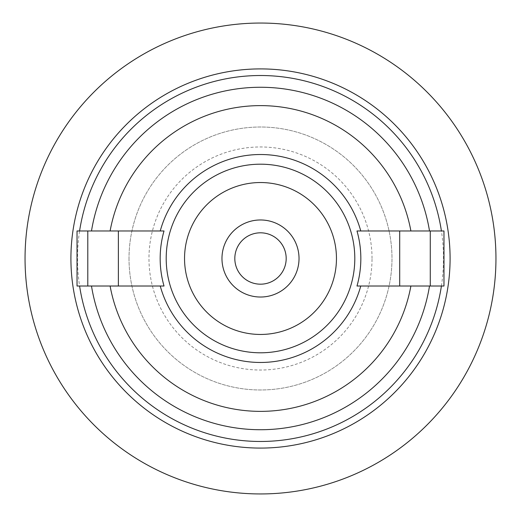 <?xml version="1.0" encoding="UTF-8"?>
<svg xmlns="http://www.w3.org/2000/svg" width="521" height="521" viewBox="0 0 521 521"><rect width="100%" height="100%" fill="white"/><g stroke="black" fill="none" stroke-linecap="round" stroke-linejoin="round"><path stroke-width="0.39" stroke-dasharray="2.6 1.95" d="M129.013 258.494A131.487 131.487 0 0 0 326.244 372.365A131.487 131.487 0 0 0 326.244 144.623A131.487 131.487 0 0 0 129.013 258.494A131.487 131.487 0 0 0 326.244 372.365A131.487 131.487 0 0 0 326.244 144.623A131.487 131.487 0 0 0 129.013 258.494M372.033 258.494A111.533 111.533 0 0 0 204.733 161.907A111.533 111.533 0 0 0 204.733 355.088A111.533 111.533 0 0 0 372.033 258.494M260.5 493.947A235.453 235.453 0 0 0 464.406 140.768A235.453 235.453 0 0 0 56.594 140.768A235.453 235.453 0 0 0 260.5 493.947M286.185 258.494A25.685 25.685 0 0 0 247.657 236.254A25.685 25.685 0 0 0 247.657 280.741A25.685 25.685 0 0 0 286.185 258.494M299.028 258.494A38.528 38.528 0 0 0 241.236 225.131A38.528 38.528 0 0 0 241.236 291.864A38.528 38.528 0 0 0 299.028 258.494A38.528 38.528 0 0 0 241.236 225.131A38.528 38.528 0 0 0 241.236 291.864A38.528 38.528 0 0 0 299.028 258.494A38.528 38.528 0 0 0 241.236 225.131A38.528 38.528 0 0 0 241.236 291.864A38.528 38.528 0 0 0 299.028 258.494M164.017 286.016L79.589 286.016A182.995 182.995 0 0 1 79.589 230.972L164.017 230.972M79.589 230.972L77.03 230.972M79.589 286.016L77.03 286.016M356.989 230.972L443.97 230.972M443.97 286.016L356.989 286.016M441.411 286.016A182.995 182.995 0 0 0 441.411 230.972"/><path stroke-width="0.78" d="M260.5 493.947A235.453 235.453 0 0 0 464.406 140.768A235.453 235.453 0 0 0 56.594 140.768A235.453 235.453 0 0 0 260.5 493.947M70.915 258.494A189.585 189.585 0 0 1 355.296 94.308A189.585 189.585 0 0 1 355.296 422.681A189.585 189.585 0 0 1 70.915 258.494M286.185 258.494A25.685 25.685 0 0 0 247.657 236.254A25.685 25.685 0 0 0 247.657 280.741A25.685 25.685 0 0 0 286.185 258.494M299.028 258.494A38.528 38.528 0 0 0 241.236 225.131A38.528 38.528 0 0 0 241.236 291.864A38.528 38.528 0 0 0 299.028 258.494M118.371 286.016L77.03 286.016L77.03 230.972L164.017 230.972A100.332 100.332 0 0 0 164.017 286.016L118.371 286.016L118.371 230.972M399.705 286.016L443.97 286.016L443.97 230.972L356.989 230.972A100.338 100.338 0 0 1 356.989 286.016L399.705 286.016L399.705 230.972M410.893 230.972A152.894 152.894 0 0 0 110.107 230.972M360.76 230.972A103.966 103.966 0 0 0 160.24 230.972M429.512 230.972A171.24 171.24 0 0 0 91.488 230.972M441.411 230.972A182.995 182.995 0 0 0 79.589 230.972M79.589 286.016A182.995 182.995 0 0 0 441.411 286.016M160.24 286.016A103.966 103.966 0 0 0 360.76 286.016M110.107 286.016A152.894 152.894 0 0 0 410.893 286.016M91.488 286.016A171.24 171.24 0 0 0 429.512 286.016M184.538 258.494A75.962 75.962 0 0 1 298.481 192.711A75.962 75.962 0 0 1 298.481 324.277A75.962 75.962 0 0 1 184.538 258.494M166.199 258.494A94.301 94.301 0 0 0 260.5 352.795A94.301 94.301 0 0 0 354.801 258.494A94.301 94.301 0 0 0 260.5 164.193A94.301 94.301 0 0 0 166.199 258.494M87.795 286.016L87.795 230.972M430.274 286.016L430.274 230.972"/></g></svg>
